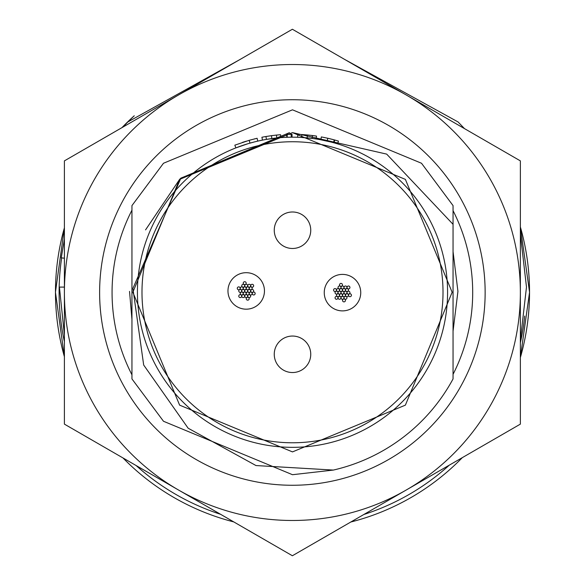 <?xml version="1.0" encoding="UTF-8"?>
<svg xmlns="http://www.w3.org/2000/svg" width="585" height="585" viewBox="0 0 585 585"><rect width="100%" height="100%" fill="white"/><g stroke="black" fill="none" stroke-linecap="round" stroke-linejoin="round"><path stroke-width="0.88" d="M310.745 354.291A18.245 18.245 0 0 0 292.5 336.046A18.245 18.245 0 0 0 274.255 354.291A18.245 18.245 0 0 0 292.5 372.535A18.245 18.245 0 0 0 310.745 354.291M310.745 230.234A18.245 18.245 0 0 0 292.5 211.989A18.245 18.245 0 0 0 274.255 230.234A18.245 18.245 0 0 0 292.5 248.479A18.245 18.245 0 0 0 310.745 230.234M447.576 292.259A155.076 155.076 0 0 1 292.5 447.342A155.076 155.076 0 0 1 137.424 292.259A155.076 155.076 0 0 1 292.5 137.182A155.076 155.076 0 0 1 447.576 292.259A155.076 155.076 0 0 0 292.5 137.182A155.076 155.076 0 0 0 137.424 292.259M453.053 224.318L386.678 154.111L292.5 132.627L180.911 178.103L132.905 288.442L143.676 365.018L188.136 428.205L255.989 465.55L333.362 470.069L292.5 474.706L163.493 421.266L131.947 378.919L163.493 421.266L292.5 474.706L333.362 470.069A182.447 182.447 0 0 0 453.053 378.919L453.053 205.606L421.507 163.252L292.5 109.819L163.493 163.252L131.947 205.606L131.947 378.919M180.911 178.103L179.617 179.383L132.861 292.259L179.617 405.142L292.5 451.898L405.383 405.142L452.139 292.259L405.383 179.383L292.5 132.627L179.617 179.383L132.861 292.259L179.617 405.142L292.5 451.898L405.383 405.142L452.139 292.259L405.383 179.383L292.5 132.627L179.617 179.383L132.861 292.259L179.617 405.142L292.5 451.898L405.383 405.142L452.139 292.259L405.383 179.383L292.5 132.627L179.617 179.383L132.861 292.259L179.617 405.142L292.5 451.898L405.383 405.142L452.139 292.259L405.383 179.383L292.5 132.627L179.617 179.383L132.861 292.259L179.617 405.142L292.5 451.898L405.383 405.142L452.139 292.259L405.383 179.383L292.5 132.627L179.617 179.383L132.861 292.259L179.617 405.142L292.5 451.898L405.383 405.142L452.139 292.259L405.383 179.383L292.5 132.627L179.617 179.383L132.861 292.259L179.617 405.142L292.5 451.898L405.383 405.142L452.139 292.259L405.383 179.383L292.5 132.627L180.845 178.169L289.509 132.649M292.5 132.627L179.617 179.383L145.555 229.883M253.912 142.06L248.625 143.522M247.901 143.734L235.887 147.888L234.819 145.168L249.173 140.32L249.97 143.128L248.947 143.427M249.173 140.32L257.108 138.279L257.758 141.124L256.83 141.343M253.071 142.279L250.19 143.069M246.753 144.085L244.947 144.656M243.294 145.197L241.21 145.914M240.749 146.074L239.865 146.389M271.462 135.676L276.493 135.076L276.785 137.987L266.431 139.391L265.941 136.517L271.462 135.676L271.849 138.565M288.368 134.323L292.032 134.265L292.039 137.182L291.235 137.19L291.213 134.272A157.994 157.994 0 0 0 287.118 134.36L287.213 137.278M291.074 137.19L290.431 137.197M289.407 137.219L286.811 137.292L286.708 134.374L287.367 134.353M307.425 134.974L312.456 135.53L312.09 138.426L301.684 137.46L301.853 134.543L307.425 134.974L307.147 137.877M337.611 143.888L338.459 141.102A157.994 157.994 0 0 0 334.73 140.012L333.947 142.828L332.141 142.338M331.059 142.053L320.829 139.793L321.355 136.927L327.819 138.265L327.169 141.109L326.752 141.014M331.3 142.118L330.445 141.899M328.909 141.519L328.514 141.424M323.542 140.327L322.408 140.093M334.73 140.012L334.262 139.888L333.487 142.703M334.262 139.888L328.419 138.404M330.993 139.025L329.75 138.718M329.392 138.638L323.878 137.416M334.13 139.852L331.885 139.252M331.446 139.142L329.611 138.689M333.362 142.667L332.382 142.404M331.885 142.272L327.169 141.109M325.867 140.817L324.938 140.619M316.068 138.989L316.514 136.1A157.994 157.994 0 0 0 312.456 135.53M297.663 137.27L297.765 134.353A157.994 157.994 0 0 1 301.853 134.543M280.793 137.629L280.573 134.718A157.994 157.994 0 0 0 276.493 135.076M262.475 140.122L261.912 137.256A157.994 157.994 0 0 1 265.941 136.517M254.921 138.799L254.153 138.989M246.402 141.139L245.62 141.38M245.203 141.512L242.373 142.426M227.967 290.935A18.245 18.245 0 0 0 246.212 309.18A18.245 18.245 0 0 0 264.457 290.935A18.245 18.245 0 0 0 246.212 272.69A18.245 18.245 0 0 0 227.967 290.935M243.258 283.162A1.462 1.462 0 0 0 244.72 284.624A1.462 1.462 0 0 0 246.175 283.162A1.462 1.462 0 0 0 244.72 281.699A1.462 1.462 0 0 0 243.258 283.162M244.757 285.751A1.462 1.462 0 0 0 246.219 287.213A1.462 1.462 0 0 0 247.674 285.751A1.462 1.462 0 0 0 246.219 284.295A1.462 1.462 0 0 0 244.757 285.751M241.766 285.751A1.462 1.462 0 0 0 243.221 287.213A1.462 1.462 0 0 0 244.684 285.751A1.462 1.462 0 0 0 243.221 284.295A1.462 1.462 0 0 0 241.766 285.751M243.258 288.339A1.462 1.462 0 0 0 244.72 289.802A1.462 1.462 0 0 0 246.175 288.339A1.462 1.462 0 0 0 244.72 286.884A1.462 1.462 0 0 0 243.258 288.339M247.748 285.751A1.462 1.462 0 0 0 249.203 287.213A1.462 1.462 0 0 0 250.665 285.751A1.462 1.462 0 0 0 249.203 284.295A1.462 1.462 0 0 0 247.748 285.751M246.248 288.339A1.462 1.462 0 0 0 247.711 289.802A1.462 1.462 0 0 0 249.173 288.339A1.462 1.462 0 0 0 247.711 286.884A1.462 1.462 0 0 0 246.248 288.339M249.239 288.346A1.462 1.462 0 0 0 250.702 289.802A1.462 1.462 0 0 0 252.164 288.346A1.462 1.462 0 0 0 250.702 286.884A1.462 1.462 0 0 0 249.239 288.346M250.738 285.751A1.462 1.462 0 0 0 252.193 287.213A1.462 1.462 0 0 0 253.656 285.751A1.462 1.462 0 0 0 252.193 284.295A1.462 1.462 0 0 0 250.738 285.751M250.738 290.928A1.462 1.462 0 0 0 252.193 292.39A1.462 1.462 0 0 0 253.656 290.928A1.462 1.462 0 0 0 252.193 289.473A1.462 1.462 0 0 0 250.738 290.928M252.23 293.524A1.462 1.462 0 0 0 253.693 294.979A1.462 1.462 0 0 0 255.155 293.524A1.462 1.462 0 0 0 253.693 292.061A1.462 1.462 0 0 0 252.23 293.524M249.239 293.524A1.462 1.462 0 0 0 250.702 294.986A1.462 1.462 0 0 0 252.157 293.524A1.462 1.462 0 0 0 250.702 292.061A1.462 1.462 0 0 0 249.239 293.524M247.748 296.112A1.462 1.462 0 0 0 249.21 297.568A1.462 1.462 0 0 0 250.665 296.112A1.462 1.462 0 0 0 249.21 294.65A1.462 1.462 0 0 0 247.748 296.112M246.248 293.524A1.462 1.462 0 0 0 247.711 294.986A1.462 1.462 0 0 0 249.173 293.524A1.462 1.462 0 0 0 247.711 292.061A1.462 1.462 0 0 0 246.248 293.524M246.248 298.701A1.462 1.462 0 0 0 247.711 300.163A1.462 1.462 0 0 0 249.173 298.701A1.462 1.462 0 0 0 247.711 297.246A1.462 1.462 0 0 0 246.248 298.701M244.749 296.112A1.462 1.462 0 0 0 246.212 297.568A1.462 1.462 0 0 0 247.674 296.112A1.462 1.462 0 0 0 246.212 294.65A1.462 1.462 0 0 0 244.749 296.112M243.258 293.524A1.462 1.462 0 0 0 244.72 294.986A1.462 1.462 0 0 0 246.175 293.524A1.462 1.462 0 0 0 244.72 292.061A1.462 1.462 0 0 0 243.258 293.524M244.757 290.935A1.462 1.462 0 0 0 246.212 292.39A1.462 1.462 0 0 0 247.674 290.935A1.462 1.462 0 0 0 246.212 289.473A1.462 1.462 0 0 0 244.757 290.935M241.766 296.112A1.462 1.462 0 0 0 243.228 297.575A1.462 1.462 0 0 0 244.684 296.112A1.462 1.462 0 0 0 243.228 294.657A1.462 1.462 0 0 0 241.766 296.112M240.267 293.516A1.462 1.462 0 0 0 241.729 294.979A1.462 1.462 0 0 0 243.192 293.516A1.462 1.462 0 0 0 241.729 292.061A1.462 1.462 0 0 0 240.267 293.516M238.775 296.112A1.462 1.462 0 0 0 240.23 297.575A1.462 1.462 0 0 0 241.693 296.112A1.462 1.462 0 0 0 240.23 294.657A1.462 1.462 0 0 0 238.775 296.112M238.775 290.935A1.462 1.462 0 0 0 240.23 292.398A1.462 1.462 0 0 0 241.693 290.935A1.462 1.462 0 0 0 240.23 289.473A1.462 1.462 0 0 0 238.775 290.935M240.274 288.339A1.462 1.462 0 0 0 241.729 289.802A1.462 1.462 0 0 0 243.192 288.339A1.462 1.462 0 0 0 241.729 286.884A1.462 1.462 0 0 0 240.274 288.339M237.276 288.346A1.462 1.462 0 0 0 238.738 289.802A1.462 1.462 0 0 0 240.194 288.346A1.462 1.462 0 0 0 238.738 286.884A1.462 1.462 0 0 0 237.276 288.346M247.748 290.935A1.462 1.462 0 0 0 249.21 292.39A1.462 1.462 0 0 0 250.665 290.935A1.462 1.462 0 0 0 249.21 289.473A1.462 1.462 0 0 0 247.748 290.935M241.766 290.935A1.462 1.462 0 0 0 243.221 292.39A1.462 1.462 0 0 0 244.684 290.935A1.462 1.462 0 0 0 243.221 289.473A1.462 1.462 0 0 0 241.766 290.935M324.251 292.639A18.245 18.245 0 0 0 342.496 310.884A18.245 18.245 0 0 0 360.74 292.639A18.245 18.245 0 0 0 342.496 274.394A18.245 18.245 0 0 0 324.251 292.639M339.541 284.873A1.462 1.462 0 0 0 341.004 286.328A1.462 1.462 0 0 0 342.459 284.873A1.462 1.462 0 0 0 341.004 283.411A1.462 1.462 0 0 0 339.541 284.873M341.04 287.462A1.462 1.462 0 0 0 342.503 288.924A1.462 1.462 0 0 0 343.958 287.462A1.462 1.462 0 0 0 342.503 285.999A1.462 1.462 0 0 0 341.04 287.462M338.042 287.462A1.462 1.462 0 0 0 339.505 288.924A1.462 1.462 0 0 0 340.967 287.462A1.462 1.462 0 0 0 339.505 285.999A1.462 1.462 0 0 0 338.042 287.462M339.541 290.05A1.462 1.462 0 0 0 341.004 291.505A1.462 1.462 0 0 0 342.459 290.05A1.462 1.462 0 0 0 341.004 288.588A1.462 1.462 0 0 0 339.541 290.05M344.024 287.462A1.462 1.462 0 0 0 345.486 288.917A1.462 1.462 0 0 0 346.949 287.462A1.462 1.462 0 0 0 345.486 285.999A1.462 1.462 0 0 0 344.024 287.462M342.532 290.05A1.462 1.462 0 0 0 343.995 291.505A1.462 1.462 0 0 0 345.457 290.05A1.462 1.462 0 0 0 343.995 288.588A1.462 1.462 0 0 0 342.532 290.05M345.523 290.05A1.462 1.462 0 0 0 346.985 291.513A1.462 1.462 0 0 0 348.441 290.05A1.462 1.462 0 0 0 346.985 288.595A1.462 1.462 0 0 0 345.523 290.05M347.022 287.462A1.462 1.462 0 0 0 348.477 288.917A1.462 1.462 0 0 0 349.94 287.462A1.462 1.462 0 0 0 348.477 285.999A1.462 1.462 0 0 0 347.022 287.462M347.022 292.639A1.462 1.462 0 0 0 348.477 294.094A1.462 1.462 0 0 0 349.94 292.639A1.462 1.462 0 0 0 348.477 291.176A1.462 1.462 0 0 0 347.022 292.639M348.514 295.228A1.462 1.462 0 0 0 349.976 296.69A1.462 1.462 0 0 0 351.431 295.228A1.462 1.462 0 0 0 349.976 293.772A1.462 1.462 0 0 0 348.514 295.228M345.523 295.235A1.462 1.462 0 0 0 346.978 296.69A1.462 1.462 0 0 0 348.441 295.235A1.462 1.462 0 0 0 346.978 293.772A1.462 1.462 0 0 0 345.523 295.235M344.031 297.816A1.462 1.462 0 0 0 345.494 299.279A1.462 1.462 0 0 0 346.949 297.816A1.462 1.462 0 0 0 345.494 296.361A1.462 1.462 0 0 0 344.031 297.816M342.532 295.235A1.462 1.462 0 0 0 343.995 296.69A1.462 1.462 0 0 0 345.457 295.235A1.462 1.462 0 0 0 343.995 293.772A1.462 1.462 0 0 0 342.532 295.235M342.532 300.412A1.462 1.462 0 0 0 343.995 301.867A1.462 1.462 0 0 0 345.457 300.412A1.462 1.462 0 0 0 343.995 298.95A1.462 1.462 0 0 0 342.532 300.412M341.033 297.816A1.462 1.462 0 0 0 342.496 299.279A1.462 1.462 0 0 0 343.958 297.816A1.462 1.462 0 0 0 342.496 296.361A1.462 1.462 0 0 0 341.033 297.816M339.541 295.235A1.462 1.462 0 0 0 341.004 296.69A1.462 1.462 0 0 0 342.459 295.235A1.462 1.462 0 0 0 341.004 293.772A1.462 1.462 0 0 0 339.541 295.235M341.04 292.639A1.462 1.462 0 0 0 342.496 294.101A1.462 1.462 0 0 0 343.958 292.639A1.462 1.462 0 0 0 342.496 291.184A1.462 1.462 0 0 0 341.04 292.639M338.05 297.823A1.462 1.462 0 0 0 339.512 299.279A1.462 1.462 0 0 0 340.967 297.823A1.462 1.462 0 0 0 339.512 296.361A1.462 1.462 0 0 0 338.05 297.823M336.55 295.228A1.462 1.462 0 0 0 338.013 296.69A1.462 1.462 0 0 0 339.468 295.228A1.462 1.462 0 0 0 338.013 293.765A1.462 1.462 0 0 0 336.55 295.228M335.059 297.823A1.462 1.462 0 0 0 336.514 299.279A1.462 1.462 0 0 0 337.976 297.823A1.462 1.462 0 0 0 336.514 296.361A1.462 1.462 0 0 0 335.059 297.823M335.059 292.646A1.462 1.462 0 0 0 336.514 294.101A1.462 1.462 0 0 0 337.976 292.646A1.462 1.462 0 0 0 336.514 291.184A1.462 1.462 0 0 0 335.059 292.646M336.558 290.05A1.462 1.462 0 0 0 338.013 291.505A1.462 1.462 0 0 0 339.476 290.05A1.462 1.462 0 0 0 338.013 288.588A1.462 1.462 0 0 0 336.558 290.05M333.56 290.05A1.462 1.462 0 0 0 335.022 291.513A1.462 1.462 0 0 0 336.477 290.05A1.462 1.462 0 0 0 335.022 288.595A1.462 1.462 0 0 0 333.56 290.05M344.031 292.639A1.462 1.462 0 0 0 345.494 294.101A1.462 1.462 0 0 0 346.949 292.639A1.462 1.462 0 0 0 345.494 291.184A1.462 1.462 0 0 0 344.031 292.639M338.042 292.639A1.462 1.462 0 0 0 339.505 294.101A1.462 1.462 0 0 0 340.967 292.639A1.462 1.462 0 0 0 339.505 291.184A1.462 1.462 0 0 0 338.042 292.639M131.947 210.19A180.312 180.312 0 0 0 131.947 374.809M292.383 99.735A192.765 192.765 0 0 0 99.618 292.5A192.765 192.765 0 0 0 292.383 485.265A192.765 192.765 0 0 0 485.141 292.5A192.765 192.765 0 0 0 292.383 99.735M453.053 374.341A180.312 180.312 0 0 0 453.053 210.658M64.401 424.125L64.401 160.875L178.388 95.062L292.383 29.25L520.365 160.875L520.365 424.125L292.383 555.75L64.401 424.125M520.365 292.5A227.982 227.982 0 0 1 178.388 489.937A227.982 227.982 0 0 1 178.388 95.062A227.982 227.982 0 0 1 520.365 292.5M64.401 287.096L59.421 287.096L64.401 335.051L59.421 287.096M61.264 257.824L64.401 258.219L61.264 257.824L64.401 239.133M162.228 480.607L190.725 497.06L162.228 480.607M389.076 499.926L429.207 476.753M520.365 340.214L526.485 287.096L520.365 233.971M464.475 128.605L458.084 121.965L344.448 59.312M239.558 59.75L127.823 121.965L122.77 127.179M61.652 257.868A233.4 233.4 0 0 0 64.401 341.706M136.151 465.55A233.4 233.4 0 0 0 220.603 514.31M363.855 514.486A233.4 233.4 0 0 0 449.273 465.17M520.365 342.788A233.4 233.4 0 0 0 524.679 316.061M520.365 226.958A237.035 237.035 0 0 1 520.365 357.567M462.311 457.638A237.035 237.035 0 0 1 350.817 522.01M233.759 521.908A237.035 237.035 0 0 1 122.996 457.953M64.401 356.733A237.035 237.035 0 0 1 64.401 227.792M141.987 292.259A150.513 150.513 0 0 0 292.5 442.779A150.513 150.513 0 0 0 443.013 292.259A150.513 150.513 0 0 0 292.5 141.745A150.513 150.513 0 0 0 141.987 292.259M121.943 127.654A237.035 237.035 0 0 1 133.833 116.159M64.401 227.755L55.451 292.259L64.401 356.77M122.96 457.938L233.788 521.922M350.788 522.032L462.34 457.624M520.365 357.603L529.549 292.259L520.365 226.921M121.914 127.669L134.257 115.771M129.534 291.389L131.947 319.439M453.053 331.139L457.931 291.389L453.053 251.645"/></g></svg>
